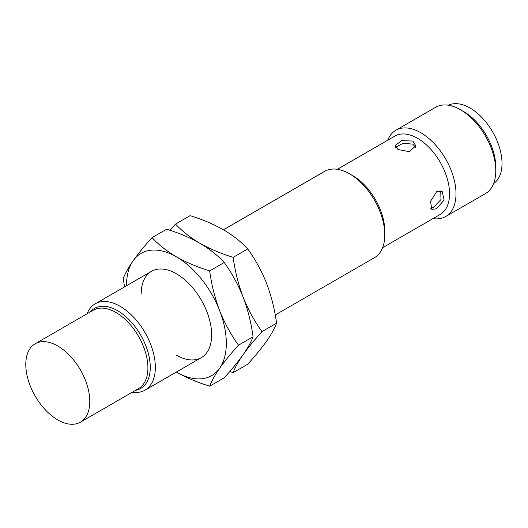 <?xml version="1.0" encoding="UTF-8"?>
<svg xmlns="http://www.w3.org/2000/svg" width="528" height="528" viewBox="0 0 528 528"><rect width="100%" height="100%" fill="white"/><g stroke="black" fill="none" stroke-linecap="round" stroke-linejoin="round"><path stroke-width="0.79" d="M275.227 314.965L374.477 257.664A49.83 28.769 -120 0 0 384.793 234.854A49.83 28.769 -120 0 0 349.562 173.824L349.562 173.824A49.83 28.769 -120 0 0 324.647 171.356L223.476 229.772M87.067 313.797A49.83 28.769 60 0 1 95.198 303.831A49.83 28.769 60 0 1 120.113 306.293A49.83 28.769 60 0 1 152.665 350.203A49.83 28.769 60 0 1 145.028 390.133A49.83 28.769 60 0 1 132.323 392.192M384.793 234.854L384.793 231.125A45.263 26.129 -120 0 0 352.79 175.692L349.562 173.824L352.79 175.692M436.577 191.763L442.2 191.499L444.081 200.006L436.577 208.718L431.818 209.477L430.531 201.326L436.577 191.763M382.615 247.691L440.174 214.454A45.263 26.129 -120 0 0 447.11 178.187A45.263 26.129 -120 0 0 417.542 138.303A45.263 26.129 -120 0 0 394.918 136.066L337.352 169.297M412.771 141.062L415.807 145.787L409.398 151.675L398.086 149.536L395.05 145.787L401.465 140.6L412.771 141.062M430.716 208.256L433.858 207.148L440.992 199.485L440.735 190.951M432.986 218.605A49.83 28.769 -120 0 0 445.691 216.546A49.83 28.769 -120 0 0 453.328 176.623A49.83 28.769 -120 0 0 420.776 132.713A49.83 28.769 -120 0 0 395.861 130.244A49.83 28.769 -120 0 0 387.724 140.217M57.79 346.012A45.263 26.129 60 0 1 87.358 385.895A45.263 26.129 60 0 1 80.421 422.162A45.263 26.129 60 0 1 57.79 419.918A45.263 26.129 60 0 1 28.222 380.035A45.263 26.129 60 0 1 35.158 343.768A45.263 26.129 60 0 1 57.79 346.012M445.691 216.546L485.463 193.585A49.83 28.769 -120 0 0 495.779 170.775A49.83 28.769 -120 0 0 460.548 109.751L460.548 109.751A49.83 28.769 -120 0 0 435.633 107.283L395.861 130.244M415.549 147.325L412.771 144.118L403.022 143.299L395.558 147.352M495.779 170.775L495.779 167.046A45.263 26.129 -120 0 0 463.775 111.613L460.548 109.751L463.775 111.613M493.621 183.546A45.263 26.129 -120 0 0 499.316 146.989A45.263 26.129 -120 0 0 470.026 108.009A45.263 26.129 -120 0 0 448.404 105.23M141.174 294.136A49.83 28.769 60 0 1 176.411 273.794L176.411 273.794A49.83 28.769 60 0 1 211.642 334.818A49.83 28.769 60 0 1 176.411 355.166M176.319 372.062A70.587 40.755 -120 0 0 176.411 372.115A70.587 40.755 -120 0 0 219.635 368.254A70.587 40.755 -120 0 0 219.635 310.616A70.587 40.755 -120 0 0 176.411 256.846A70.587 40.755 -120 0 0 133.181 260.707A70.587 40.755 -120 0 0 126.496 285.76M176.411 372.115C186.344 377.711 197.439 382.404 209.682 386.179C211.53 381.143 214.843 375.17 219.635 368.254C224.664 361.205 230.954 353.509 238.504 345.18C230.954 334.719 224.664 323.202 219.635 310.616C214.843 297.898 211.53 284.658 209.682 270.904C197.439 267.128 186.344 262.442 176.411 256.846C166.709 251.104 158.591 244.702 152.051 237.633C144.5 245.962 138.211 253.651 133.181 260.707C128.39 267.617 125.077 273.596 123.229 278.632L124.568 286.876M233.171 257.347L247.744 248.932C241.204 241.864 233.086 235.455 223.39 229.72C213.451 224.123 202.356 219.43 190.113 215.655L175.54 224.07C182.081 231.139 190.199 237.547 199.901 243.283C209.596 249.018 217.714 255.42 224.255 262.495C231.805 272.95 238.095 284.473 243.124 297.059C238.333 284.335 235.019 271.102 233.171 257.347C220.928 253.565 209.834 248.879 199.901 243.283C189.961 237.679 178.867 232.993 166.624 229.218L152.051 237.633M224.255 262.495L209.682 270.904M253.077 336.765C251.229 341.801 247.916 347.78 243.124 354.691C248.153 347.642 254.443 339.946 261.994 331.617C254.443 321.163 248.153 309.639 243.124 297.059C247.916 309.778 251.229 323.011 253.077 336.765L238.504 345.18M229.772 371.507L233.171 372.616C235.019 367.58 238.333 361.607 243.124 354.691C238.095 361.746 231.805 369.435 224.255 377.764L209.682 386.179M175.54 224.07L170.023 230.327M247.744 248.932C255.295 259.393 261.584 270.91 266.614 283.496C271.405 296.215 274.718 309.454 276.566 323.209L261.994 331.617M276.566 323.209C274.718 328.244 271.405 334.217 266.614 341.134C261.584 348.183 255.295 355.872 247.744 364.201L233.171 372.616M90.222 311.975A46.233 26.69 60 0 1 117.572 310.695A46.233 26.69 60 0 1 148.903 355.74A46.233 26.69 60 0 1 135.485 390.37M80.421 422.162L138.541 388.601A45.263 26.129 -120 0 0 145.477 352.334A45.263 26.129 -120 0 0 115.909 312.451A45.263 26.129 -120 0 0 93.284 310.207L35.158 343.768M201.32 357.634L145.028 390.133M151.496 271.326L95.198 303.831"/></g></svg>
